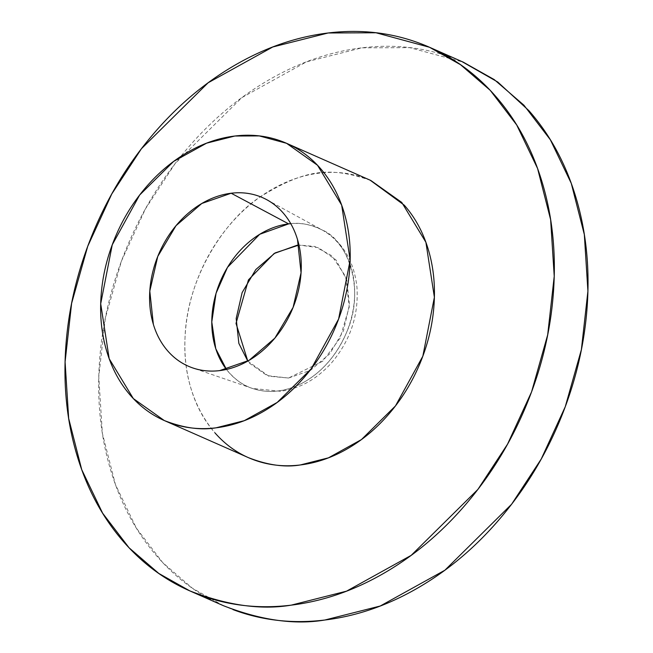 <?xml version="1.0" encoding="UTF-8"?>
<svg xmlns="http://www.w3.org/2000/svg" width="653" height="653" viewBox="0 0 653 653"><rect width="100%" height="100%" fill="white"/><g stroke="black" fill="none" stroke-linecap="round" stroke-linejoin="round"><path stroke-width="0.49" stroke-dasharray="3.27 2.45" d="M223.473 605.723L192.488 588.304L162.76 562.657L136.306 528.04L115.426 484.526L102.366 433.306L98.774 376.748L105.321 318.158L121.425 261.127L145.456 208.846L175.102 163.593L241.798 97.656L306.469 61.839L361.844 47.84L409.692 47.636L463.222 62.133M461.818 61.513L453.802 58.288C424.85 47.4 394.2 43.914 361.844 47.84C329.496 51.767 297.899 62.802 267.069 80.948C236.239 99.093 208.519 122.968 183.909 152.565C159.299 182.171 139.669 215.245 125.025 251.797C110.373 288.348 101.819 325.594 99.37 363.533C96.913 401.473 100.75 437.216 110.863 470.764C120.976 504.312 136.608 533.109 157.748 557.156C178.889 581.211 203.94 598.679 232.884 609.567M288.512 378.038L267.175 375.614L249.732 363.452L247.781 361.093L268.791 376.185L288.512 378.038L310.51 370.357L329.814 353.738L343.486 330.704L349.437 304.771L346.767 279.884L335.887 259.829L318.444 247.667L298.968 245.046L314.73 246.459L331.871 255.788L345.633 276.48L349.265 306.926L340.05 338.23L322.729 361.223L288.512 378.038M290.74 223.653C300.217 222.338 310.73 224.469 322.296 230.044C347.135 239.782 366.104 289.099 346.645 332.238C328.483 374.92 295.295 389.49 277.827 390.959C270.26 392.143 261.796 391.302 252.433 388.437C243.194 385.621 234.525 379.287 226.444 369.443A86.743 68.075 -66.2 0 0 244.622 385.033A86.743 68.075 -66.2 0 0 277.827 390.959A86.743 68.075 -66.2 0 0 349.135 325.569A86.743 68.075 -66.2 0 0 330.214 235.325A86.743 68.075 -66.2 0 0 288.634 223.873M248.515 457.688C216.559 445.493 181.999 401.179 184.995 338.727C186.578 276.505 225.775 219.204 260.392 196.749C305.318 169.176 329.594 166.376 370.79 180.457M370.08 180.138L365.99 178.498C351.224 172.939 335.593 171.159 319.088 173.167C302.592 175.167 286.479 180.799 270.758 190.047C255.029 199.304 240.892 211.482 228.346 226.575C215.792 241.675 205.777 258.539 198.308 277.182C190.839 295.825 186.48 314.819 185.223 334.165C183.975 353.518 185.934 371.745 191.084 388.853C196.243 405.962 204.218 420.654 215 432.915M189.778 590.867L191.182 591.487M266.897 199.785L322.296 230.044C342.343 241.577 353.893 260.555 356.938 287.002C358.815 315.203 350.375 340.466 331.618 362.766C316.795 379.213 299.768 388.715 280.553 391.278L252.433 388.437L192.733 367.925M164.295 420.54L165.005 420.85"/><path stroke-width="0.98" d="M291.156 605.16C261.127 610.212 227.334 605.445 189.778 590.867L158.801 573.44L129.074 547.794L102.619 513.185L81.739 469.67L68.671 418.442L65.088 361.893L71.626 303.302L87.739 246.271L111.761 193.99L141.415 148.737L208.111 82.792L272.774 46.983L328.157 32.985L375.997 32.772L429.527 47.277L460.512 64.696L490.24 90.343L516.694 124.96L537.574 168.474L550.634 219.694L554.226 276.252L547.679 334.842L531.575 391.873L507.544 444.154L477.898 489.407L411.202 555.344L346.531 591.161L291.156 605.16C258.8 609.086 228.15 605.6 199.198 594.712C170.245 583.823 145.195 566.347 124.054 542.3C102.913 518.245 87.282 489.448 77.168 455.9C67.055 422.352 63.227 386.609 65.675 348.678C68.132 310.738 76.687 273.493 91.33 236.941C105.982 200.389 125.605 167.307 150.223 137.71C174.833 108.104 202.552 84.237 233.382 66.092C264.212 47.947 295.801 36.911 328.157 32.985C360.505 29.059 391.163 32.536 420.116 43.433C449.06 54.321 474.111 71.789 495.252 95.844C516.392 119.891 532.024 148.688 542.137 182.236C552.25 215.784 556.087 251.527 553.63 289.467C551.181 327.406 542.627 364.652 527.975 401.203C513.331 437.755 493.701 470.829 469.091 500.435C444.481 530.032 416.761 553.907 385.931 572.052C355.101 590.198 323.504 601.233 291.156 605.16M429.527 47.277L463.222 62.133L494.199 79.56L523.926 105.206L550.381 139.815L571.261 183.33L584.329 234.558L587.912 291.107L581.374 349.698L565.261 406.729L541.239 459.01L511.585 504.263L444.889 570.208L380.226 606.017L324.843 620.015C294.813 625.076 261.02 620.309 223.473 605.723L191.182 591.487M232.884 609.567C261.837 620.464 292.495 623.942 324.843 620.015C357.199 616.089 388.788 605.053 419.618 586.908C450.448 568.763 478.167 544.896 502.777 515.29C527.395 485.693 547.018 452.611 561.67 416.059C576.313 379.507 584.868 342.262 587.325 304.322C589.773 266.391 585.945 230.648 575.832 197.1C565.718 163.552 550.087 134.755 528.946 110.7L497.79 82.049L461.818 61.513M247.781 361.093L238.851 343.396L236.182 318.509L242.141 292.577L255.805 269.55L275.109 252.923L298.968 245.046L297.107 245.242L274.072 253.544L248.45 279.892L236.019 323.406L247.789 361.093M288.634 223.873L231.162 193.231L288.634 223.873A86.743 68.075 -66.2 0 0 220.436 281.125A86.743 68.075 -66.2 0 0 226.444 369.443L215.751 348.686L211.784 321.986L216.061 293.279L227.497 267.346L259.698 234.296L288.634 223.873L290.74 223.653M231.162 193.231A92.089 72.271 113.8 0 1 275.305 205.393A92.089 72.271 113.8 0 1 295.393 301.196A92.089 72.271 113.8 0 1 219.694 370.61A92.089 72.271 113.8 0 1 184.448 364.317A92.089 72.271 113.8 0 1 153.504 269.085A92.089 72.271 113.8 0 1 231.162 193.231L201.785 203.499L176 225.701L157.748 256.466L149.798 291.099L153.357 324.337C156.491 334.736 161.34 343.666 167.894 351.126C174.449 358.579 182.211 363.99 191.19 367.37C200.161 370.749 209.662 371.826 219.694 370.61L249.071 360.35L274.856 338.148L293.107 307.383L301.057 272.742L297.499 239.504C294.364 229.105 289.516 220.175 282.961 212.723C276.407 205.262 268.644 199.851 259.674 196.471C250.695 193.1 241.194 192.015 231.162 193.231M215.996 427.829C199.492 429.829 183.86 428.05 169.094 422.499C154.328 416.941 141.554 408.035 130.771 395.767C119.989 383.507 112.022 368.814 106.863 351.706C101.705 334.597 99.746 316.37 101.003 297.017C102.252 277.672 106.61 258.678 114.079 240.035C121.556 221.391 131.563 204.528 144.117 189.427C156.671 174.335 170.808 162.156 186.529 152.9C202.25 143.644 218.363 138.02 234.86 136.02C251.364 134.012 266.995 135.791 281.761 141.342C296.527 146.901 309.302 155.814 320.084 168.074C330.867 180.342 338.834 195.027 343.992 212.135C349.151 229.244 351.11 247.479 349.853 266.824C348.604 286.169 344.245 305.163 336.777 323.806C329.3 342.45 319.293 359.321 306.739 374.414C294.185 389.514 280.047 401.693 264.326 410.941C248.605 420.197 232.492 425.821 215.996 427.829C200.675 430.409 183.444 427.976 164.295 420.54L133.334 398.575L109.19 358.726L100.701 303.759L112.251 244.793L139.628 195.051L173.641 161.422L206.617 143.154L234.86 136.02L259.265 135.914L286.561 143.309L317.529 165.274L341.666 205.115L350.163 260.082L338.605 319.056L311.228 368.79L277.215 402.428L244.238 420.687L215.996 427.829M286.561 143.309L370.79 180.457L401.75 202.422L425.895 242.263L434.384 297.229L422.834 356.203L395.457 405.937L361.444 439.575L328.459 457.835L300.217 464.977C284.904 467.556 267.673 465.124 248.515 457.688L164.295 420.54M215 432.915C225.783 445.183 238.557 454.096 253.323 459.647C268.089 465.197 283.72 466.977 300.217 464.977C316.721 462.977 332.834 457.345 348.555 448.089C364.276 438.84 378.414 426.662 390.967 411.561C403.521 396.469 413.529 379.597 420.997 360.954C428.474 342.319 432.833 323.317 434.082 303.971C435.331 284.626 433.38 266.391 428.221 249.283C423.062 232.174 415.096 217.49 404.313 205.222L370.08 180.138"/></g></svg>
